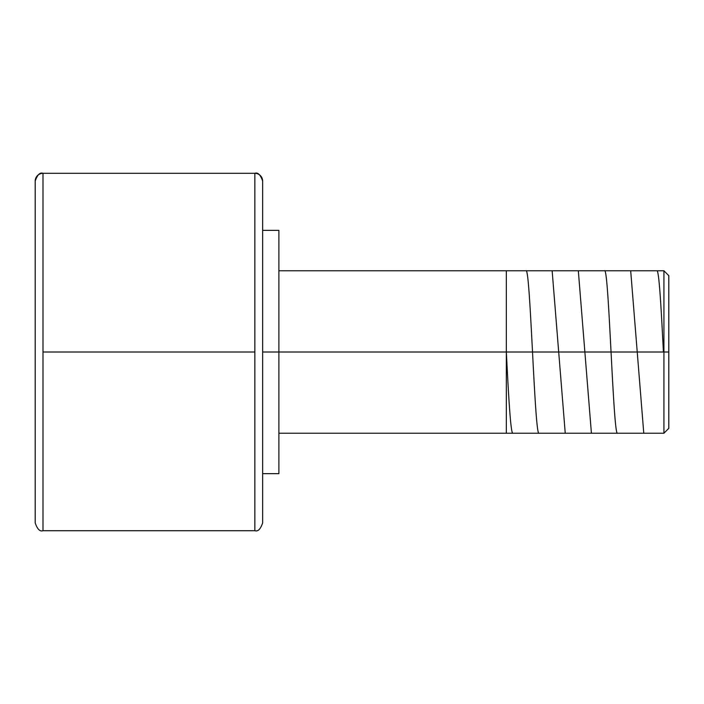 <?xml version="1.0" encoding="UTF-8"?>
<svg xmlns="http://www.w3.org/2000/svg" width="704" height="704" viewBox="0 0 704 704"><rect width="100%" height="100%" fill="white"/><g stroke="black" fill="none" stroke-linecap="round" stroke-linejoin="round"><path stroke-width="1.06" d="M254.848 530.702L254.848 173.298A7.797 7.797 0 0 1 262.645 181.095L262.645 522.914L262.645 181.095A7.797 7.797 180 0 0 254.848 173.298L42.997 173.29L42.997 530.702M35.2 522.905L35.2 181.095A7.797 7.797 0 0 1 42.997 173.298A7.797 7.797 180 0 0 35.2 181.095L35.2 522.905C37.33 529.179 39.926 531.784 42.997 530.71L254.848 530.71L254.848 352L42.997 352L42.997 530.71M663.925 352L663.925 433.233L663.925 352L262.645 352L278.89 352L278.89 230.349L278.89 473.651L278.89 352L663.925 352L663.925 270.767L663.925 352L668.8 352L663.925 352M668.8 428.358L668.8 275.642L668.8 428.358L663.925 433.233L278.89 433.233M35.2 181.095L35.2 181.086C37.33 174.821 39.926 172.216 42.997 173.29L42.997 352L254.848 352L254.848 173.29C257.919 172.216 260.515 174.821 262.645 181.086L262.645 181.095M512.882 433.233C510.699 434.342 508.517 395.349 506.334 352L506.334 433.233M539.062 433.233C534.67 437.87 530.35 265.874 525.976 270.767M565.242 433.233L552.147 270.767M591.413 433.233L578.327 270.767M617.593 433.233C613.237 438.363 608.863 265.734 604.507 270.767M643.773 433.233L630.687 270.767M663.406 352C661.223 308.554 659.032 269.526 656.858 270.767M506.334 270.767L506.334 352M254.848 530.71C257.919 531.784 260.515 529.179 262.645 522.914M278.89 473.651L262.645 473.651M278.89 230.349L262.645 230.349M668.8 275.642L663.925 270.767L278.89 270.767"/></g></svg>
